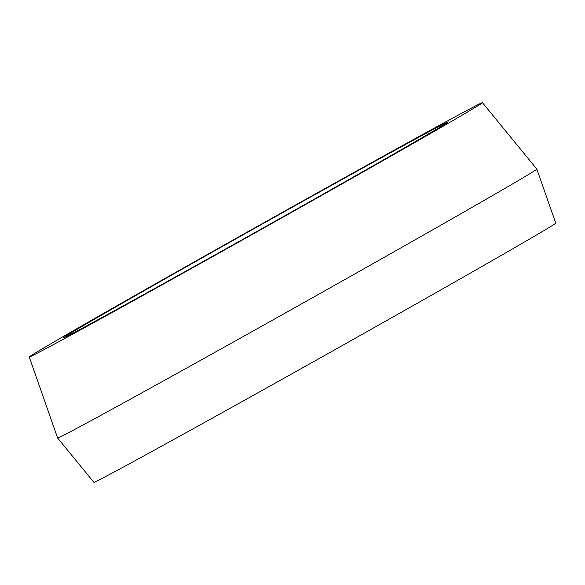<?xml version="1.0" encoding="UTF-8"?>
<svg xmlns="http://www.w3.org/2000/svg" width="585" height="585" viewBox="0 0 585 585"><rect width="100%" height="100%" fill="white"/><g stroke="black" fill="none" stroke-linecap="round" stroke-linejoin="round"><path stroke-width="0.88" d="M260.288 225.159A220.574 1.923 150.7 0 1 448.22 121.914A220.574 1.923 150.7 0 1 251.426 234.541A220.574 1.923 150.7 0 1 63.509 337.801A220.574 1.923 150.7 0 1 260.288 225.159M261.078 224.318A259.85 2.267 150.7 0 1 482.464 102.682A259.85 2.267 150.7 0 1 250.643 235.375A259.85 2.267 150.7 0 1 29.25 357.011A259.85 2.267 150.7 0 1 261.078 224.318M536.833 169.109A274.753 2.398 150.7 0 1 536.833 169.116A274.753 2.398 150.7 0 1 291.71 309.414A274.753 2.398 150.7 0 1 57.622 438.033A274.753 2.398 150.7 0 1 57.622 438.026L93.871 482.318A264.815 2.311 -29.3 0 0 319.49 358.349A264.815 2.311 -29.3 0 0 555.75 223.126L536.833 169.116L482.464 102.682M29.25 357.011L57.622 438.026"/></g></svg>
